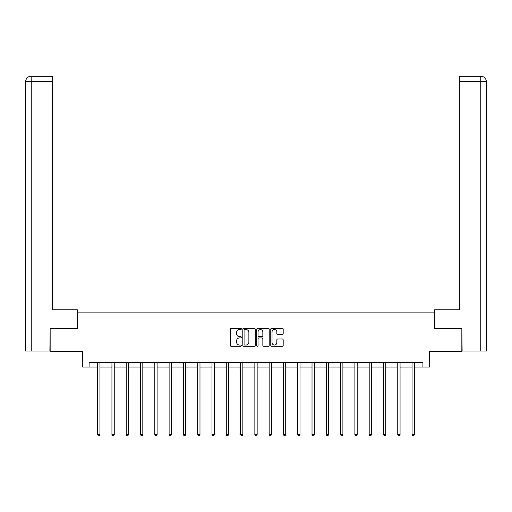 <?xml version="1.0" encoding="UTF-8"?>
<svg xmlns="http://www.w3.org/2000/svg" width="512" height="512" viewBox="0 0 512 512"><rect width="100%" height="100%" fill="white"/><g stroke="black" fill="none" stroke-linecap="round" stroke-linejoin="round"><path stroke-width="0.77" d="M241.344 328.934A0.627 0.627 0 0 0 240.71 328.301L231.162 328.301A0.902 0.902 0 0 0 230.259 329.203L230.259 345.389A0.902 0.902 0 0 0 231.162 346.285L240.71 346.285A0.627 0.627 0 0 0 241.344 345.658A0.627 0.627 0 0 0 240.71 345.03L239.475 345.03A2.88 2.88 0 0 1 236.602 342.15L236.602 340.8A2.88 2.88 0 0 1 239.475 337.926L240.71 337.926A0.627 0.627 0 0 0 241.344 337.293A0.627 0.627 0 0 0 240.71 336.666L239.475 336.666A2.88 2.88 0 0 1 236.602 333.786L236.602 332.442A2.88 2.88 0 0 1 239.475 329.562L240.71 329.562A0.627 0.627 0 0 0 241.344 328.934M282.278 334.643A0.902 0.902 0 0 0 283.181 333.741L283.181 329.203A0.902 0.902 0 0 0 282.278 328.301L271.667 328.301A0.902 0.902 0 0 0 270.771 329.203L270.771 345.389A0.902 0.902 0 0 0 271.667 346.285L282.278 346.285A0.902 0.902 0 0 0 283.181 345.389L283.181 339.904A0.902 0.902 0 0 0 282.278 339.002L277.741 339.002A0.902 0.902 0 0 0 276.838 339.904L276.838 342.624A2.406 2.406 0 0 1 274.432 345.03A2.406 2.406 0 0 1 272.026 342.624L272.026 331.968A2.406 2.406 0 0 1 274.432 329.562A2.406 2.406 0 0 1 276.838 331.968L276.838 333.741A0.902 0.902 0 0 0 277.741 334.643L282.278 334.643M89.088 367.066L89.088 362.49L422.912 362.49L422.912 367.066L429.325 367.066L429.325 351.494L461.85 351.494L461.85 328.595L434.547 328.595L434.547 312.102L77.453 312.102L77.453 328.595L50.15 328.595L50.15 351.494L82.675 351.494L82.675 367.066L97.651 367.066M255.213 329.203A0.902 0.902 0 0 0 254.317 328.301L243.706 328.301A0.902 0.902 0 0 0 242.803 329.203L242.803 345.389A0.902 0.902 0 0 0 243.706 346.285L254.317 346.285A0.902 0.902 0 0 0 255.213 345.389L255.213 329.203M257.683 328.301L268.294 328.301A0.902 0.902 0 0 1 269.197 329.203L269.197 345.389A0.902 0.902 0 0 1 268.294 346.285L263.757 346.285A0.902 0.902 0 0 1 262.854 345.389L262.854 338.822A0.902 0.902 0 0 0 261.958 337.926L258.944 337.926A0.902 0.902 0 0 0 258.048 338.822L258.048 345.658A0.627 0.627 0 0 1 257.414 346.285A0.627 0.627 0 0 1 256.787 345.658L256.787 329.203A0.902 0.902 0 0 1 257.683 328.301M99.942 367.066L111.942 367.066M114.234 367.066L126.234 367.066M128.525 367.066L140.525 367.066M142.816 367.066L154.816 367.066M157.107 367.066L169.107 367.066M171.398 367.066L183.398 367.066M185.69 367.066L197.69 367.066M199.981 367.066L211.981 367.066M214.272 367.066L226.272 367.066M228.563 367.066L240.563 367.066M242.854 367.066L254.854 367.066M257.146 367.066L269.146 367.066M271.437 367.066L283.437 367.066M285.728 367.066L297.728 367.066M300.019 367.066L312.019 367.066M314.31 367.066L326.31 367.066M328.602 367.066L340.602 367.066M342.893 367.066L354.893 367.066M357.184 367.066L369.184 367.066M371.475 367.066L383.475 367.066M385.766 367.066L397.766 367.066M400.058 367.066L412.058 367.066M414.349 367.066L422.912 367.066M244.691 329.562A0.627 0.627 0 0 0 244.064 330.189L244.064 344.397A0.627 0.627 0 0 0 244.691 345.03L245.997 345.03A2.88 2.88 0 0 0 248.877 342.15L248.877 332.442A2.88 2.88 0 0 0 245.997 329.562L244.691 329.562M262.854 332.013A2.406 2.406 0 0 0 260.448 329.606A2.406 2.406 0 0 0 258.048 332.013L258.048 335.763A0.902 0.902 0 0 0 258.944 336.666L261.958 336.666A0.902 0.902 0 0 0 262.854 335.763L262.854 332.013M100.064 362.49L100.006 362.624A0.915 0.915 0 0 0 99.942 362.963L99.942 434.605L97.651 434.605L97.651 362.963A0.915 0.915 0 0 0 97.587 362.624L97.53 362.49M99.942 434.605L99.258 435.795L98.336 435.795L97.651 434.605M77.357 328.595L77.357 309.811L52.627 309.811L52.627 81.702L31.232 81.702L31.232 351.034L49.875 351.034L50.15 328.595M31.232 351.034L25.6 351.034L25.6 81.702C25.926 78.362 27.757 76.531 31.091 76.205L52.627 76.205L52.627 81.702M32.474 76.205L52.627 76.205M25.6 81.702L31.232 81.702L31.104 76.205C27.757 76.538 25.92 78.368 25.6 81.702L25.6 296.07M434.643 328.595L434.643 309.811L459.373 309.811L459.373 76.205L480.896 76.205L459.373 76.205M486.4 351.034L486.4 296.07L486.4 351.034L462.125 351.034L461.85 328.595M479.526 76.205L480.768 76.205L480.768 81.702L459.373 81.702M480.768 351.034L480.768 81.702L486.4 81.702L486.4 296.07L486.4 81.702C486.074 78.362 484.243 76.531 480.909 76.205M114.355 362.49L114.298 362.624A0.915 0.915 0 0 0 114.234 362.963L114.234 434.605L111.942 434.605L111.942 362.963A0.915 0.915 0 0 0 111.878 362.624L111.821 362.49M114.234 434.605L113.549 435.795L112.627 435.795L111.942 434.605M128.646 362.49L128.589 362.624A0.915 0.915 0 0 0 128.525 362.963L128.525 434.605L126.234 434.605L126.234 362.963A0.915 0.915 0 0 0 126.17 362.624L126.112 362.49M128.525 434.605L127.84 435.795L126.918 435.795L126.234 434.605M142.938 362.49L142.88 362.624A0.915 0.915 0 0 0 142.816 362.963L142.816 434.605L140.525 434.605L140.525 362.963A0.915 0.915 0 0 0 140.461 362.624L140.403 362.49M142.816 434.605L142.131 435.795L141.21 435.795L140.525 434.605M157.229 362.49L157.171 362.624A0.915 0.915 0 0 0 157.107 362.963L157.107 434.605L154.816 434.605L154.816 362.963A0.915 0.915 0 0 0 154.752 362.624L154.694 362.49M157.107 434.605L156.422 435.795L155.501 435.795L154.816 434.605M171.52 362.49L171.462 362.624A0.915 0.915 0 0 0 171.398 362.963L171.398 434.605L169.107 434.605L169.107 362.963A0.915 0.915 0 0 0 169.043 362.624L168.986 362.49M171.398 434.605L170.714 435.795L169.792 435.795L169.107 434.605M185.811 362.49L185.754 362.624A0.915 0.915 0 0 0 185.69 362.963L185.69 434.605L183.398 434.605L183.398 362.963A0.915 0.915 0 0 0 183.334 362.624L183.277 362.49M185.69 434.605L185.005 435.795L184.083 435.795L183.398 434.605M200.102 362.49L200.045 362.624A0.915 0.915 0 0 0 199.981 362.963L199.981 434.605L197.69 434.605L197.69 362.963A0.915 0.915 0 0 0 197.626 362.624L197.568 362.49M199.981 434.605L199.296 435.795L198.374 435.795L197.69 434.605M214.394 362.49L214.336 362.624A0.915 0.915 0 0 0 214.272 362.963L214.272 434.605L211.981 434.605L211.981 362.963A0.915 0.915 0 0 0 211.917 362.624L211.859 362.49M214.272 434.605L213.587 435.795L212.666 435.795L211.981 434.605M228.685 362.49L228.627 362.624A0.915 0.915 0 0 0 228.563 362.963L228.563 434.605L226.272 434.605L226.272 362.963A0.915 0.915 0 0 0 226.208 362.624L226.15 362.49M228.563 434.605L227.878 435.795L226.957 435.795L226.272 434.605M242.976 362.49L242.918 362.624A0.915 0.915 0 0 0 242.854 362.963L242.854 434.605L240.563 434.605L240.563 362.963A0.915 0.915 0 0 0 240.499 362.624L240.442 362.49M242.854 434.605L242.17 435.795L241.248 435.795L240.563 434.605M257.267 362.49L257.21 362.624A0.915 0.915 0 0 0 257.146 362.963L257.146 434.605L254.854 434.605L254.854 362.963A0.915 0.915 0 0 0 254.79 362.624L254.733 362.49M257.146 434.605L256.461 435.795L255.539 435.795L254.854 434.605M271.558 362.49L271.501 362.624A0.915 0.915 0 0 0 271.437 362.963L271.437 434.605L269.146 434.605L269.146 362.963A0.915 0.915 0 0 0 269.082 362.624L269.024 362.49M271.437 434.605L270.752 435.795L269.83 435.795L269.146 434.605M285.85 362.49L285.792 362.624A0.915 0.915 0 0 0 285.728 362.963L285.728 434.605L283.437 434.605L283.437 362.963A0.915 0.915 0 0 0 283.373 362.624L283.315 362.49M285.728 434.605L285.043 435.795L284.122 435.795L283.437 434.605M300.141 362.49L300.083 362.624A0.915 0.915 0 0 0 300.019 362.963L300.019 434.605L297.728 434.605L297.728 362.963A0.915 0.915 0 0 0 297.664 362.624L297.606 362.49M300.019 434.605L299.334 435.795L298.413 435.795L297.728 434.605M314.432 362.49L314.374 362.624A0.915 0.915 0 0 0 314.31 362.963L314.31 434.605L312.019 434.605L312.019 362.963A0.915 0.915 0 0 0 311.955 362.624L311.898 362.49M314.31 434.605L313.626 435.795L312.704 435.795L312.019 434.605M328.723 362.49L328.666 362.624A0.915 0.915 0 0 0 328.602 362.963L328.602 434.605L326.31 434.605L326.31 362.963A0.915 0.915 0 0 0 326.246 362.624L326.189 362.49M328.602 434.605L327.917 435.795L326.995 435.795L326.31 434.605M343.014 362.49L342.957 362.624A0.915 0.915 0 0 0 342.893 362.963L342.893 434.605L340.602 434.605L340.602 362.963A0.915 0.915 0 0 0 340.538 362.624L340.48 362.49M342.893 434.605L342.208 435.795L341.286 435.795L340.602 434.605M357.306 362.49L357.248 362.624A0.915 0.915 0 0 0 357.184 362.963L357.184 434.605L354.893 434.605L354.893 362.963A0.915 0.915 0 0 0 354.829 362.624L354.771 362.49M357.184 434.605L356.499 435.795L355.578 435.795L354.893 434.605M371.597 362.49L371.539 362.624A0.915 0.915 0 0 0 371.475 362.963L371.475 434.605L369.184 434.605L369.184 362.963A0.915 0.915 0 0 0 369.12 362.624L369.062 362.49M371.475 434.605L370.79 435.795L369.869 435.795L369.184 434.605M385.888 362.49L385.83 362.624A0.915 0.915 0 0 0 385.766 362.963L385.766 434.605L383.475 434.605L383.475 362.963A0.915 0.915 0 0 0 383.411 362.624L383.354 362.49M385.766 434.605L385.082 435.795L384.16 435.795L383.475 434.605M400.179 362.49L400.122 362.624A0.915 0.915 0 0 0 400.058 362.963L400.058 434.605L397.766 434.605L397.766 362.963A0.915 0.915 0 0 0 397.702 362.624L397.645 362.49M400.058 434.605L399.373 435.795L398.451 435.795L397.766 434.605M414.47 362.49L414.413 362.624A0.915 0.915 0 0 0 414.349 362.963L414.349 434.605L412.058 434.605L412.058 362.963A0.915 0.915 0 0 0 411.994 362.624L411.936 362.49M414.349 434.605L413.664 435.795L412.742 435.795L412.058 434.605"/></g></svg>
